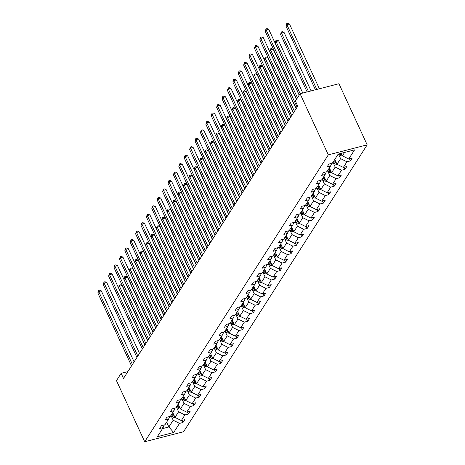 <?xml version="1.0" encoding="UTF-8"?>
<svg xmlns="http://www.w3.org/2000/svg" width="465" height="465" viewBox="0 0 465 465"><rect width="100%" height="100%" fill="white"/><g stroke="black" fill="none" stroke-linecap="round" stroke-linejoin="round"><path stroke-width="0.7" d="M328.313 154.857L300.082 93.744L338.944 83.729L367.176 144.842L183.57 431.735L144.708 441.75L328.313 154.857L367.176 144.842M341.24 153.311L342.403 155.833L344.565 152.45M342.403 155.833L348.733 158.989L352.203 158.094L350.407 160.907L349.436 158.809M166.644 422.144L168.876 426.975L173.195 420.226L179.525 423.382L173.695 432.497L157.321 436.716L163.151 427.602L159.681 428.498L161.477 425.684L164.953 424.789L168.551 419.163L165.081 420.058L166.877 417.245L170.353 416.349L173.951 410.723L170.481 411.618L172.282 408.805L175.753 407.915L179.351 402.289L175.88 403.184L177.682 400.371L181.152 399.476L184.75 393.849L181.28 394.744L183.082 391.931L186.552 391.036L190.15 385.409L186.68 386.305L188.482 383.491L191.952 382.596L195.55 376.976L192.08 377.865L193.882 375.057L197.352 374.162L200.956 368.536L197.48 369.431L199.282 366.618L202.752 365.723L206.355 360.096L202.88 360.991L204.681 358.178L208.151 357.283L211.755 351.656L208.279 352.551L210.081 349.738L213.551 348.843L217.155 343.222L213.679 344.117L215.481 341.304L218.951 340.409L222.555 334.783L219.085 335.678L220.881 332.864L224.357 331.969L227.955 326.343L224.485 327.238L226.281 324.425L229.756 323.53L233.354 317.909L229.884 318.798L231.68 315.991L235.156 315.096L238.754 309.469L235.284 310.364L237.08 307.551L240.556 306.656L244.154 301.029L240.684 301.925L242.486 299.111L245.956 298.216L249.554 292.59L246.084 293.485L247.886 290.672L251.356 289.776L254.954 284.156L251.484 285.051L253.286 282.238L256.756 281.342L260.354 275.716L256.883 276.611L258.685 273.798L262.155 272.903L265.753 267.276L262.283 268.171L264.085 265.358L267.555 264.463L271.159 258.836L267.683 259.732L269.485 256.924L272.955 256.029L276.559 250.403L273.083 251.298L274.885 248.484L278.355 247.589L281.959 241.963L278.483 242.858L280.285 240.045L283.755 239.15L287.358 233.523L283.882 234.418L285.684 231.605L289.154 230.71L292.758 225.089L289.288 225.984L291.084 223.171L294.56 222.276L298.158 216.649L294.688 217.544L296.484 214.731L299.96 213.836L303.558 208.21L300.088 209.105L301.884 206.291L305.36 205.396L308.958 199.77L305.488 200.665L307.284 197.852L310.76 196.962L314.357 191.336L310.887 192.231L312.689 189.418L316.159 188.523L319.757 182.896L316.287 183.791L318.089 180.978L321.559 180.083L325.157 174.456L321.687 175.352L323.489 172.538L326.959 171.643L330.557 166.022L327.087 166.918L328.889 164.104L332.359 163.209L338.189 154.095L354.568 149.875L348.733 158.989M334.771 159.437L337.003 164.273L340.607 158.646L346.931 161.803L350.407 160.907M346.931 161.803L343.333 167.423L346.803 166.534L345.007 169.341L344.036 167.243M329.371 167.877L331.603 172.707L335.201 167.08L341.531 170.237L345.007 169.341M341.531 170.237L337.933 175.863L341.403 174.968L339.607 177.781L338.636 175.683M323.971 176.316L326.203 181.147L329.801 175.52L336.131 178.676L339.607 177.781M336.131 178.676L332.533 184.303L336.003 183.408L334.201 186.221L333.236 184.123M318.572 184.75L320.803 189.586L324.401 183.96L330.731 187.116L334.201 186.221M330.731 187.116L327.133 192.743L330.603 191.847L328.801 194.661L327.837 192.556M313.172 193.19L315.404 198.02L319.002 192.4L325.331 195.556L328.801 194.661M325.331 195.556L321.733 201.176L325.204 200.281L323.402 203.095L322.431 200.996M307.772 201.63L310.004 206.46L313.602 200.834L319.932 203.99L323.402 203.095M319.932 203.99L316.334 209.616L319.804 208.721L318.002 211.534L317.031 209.436M302.372 210.07L304.604 214.9L308.202 209.273L314.532 212.429L318.002 211.534M314.532 212.429L310.934 218.056L314.404 217.161L312.602 219.974L311.631 217.876M296.972 218.504L299.204 223.34L302.802 217.713L309.132 220.869L312.602 219.974M309.132 220.869L305.528 226.49L309.004 225.601L307.202 228.408L306.232 226.31M291.567 226.943L293.804 231.773L297.402 226.147L303.732 229.303L307.202 228.408M303.732 229.303L300.128 234.93L303.604 234.035L301.802 236.848L300.832 234.749M286.167 235.383L288.399 240.213L292.003 234.587L298.332 237.743L301.802 236.848M298.332 237.743L294.729 243.369L298.204 242.474L296.403 245.288L295.432 243.189M280.767 243.817L282.999 248.653L286.603 243.026L292.933 246.183L296.403 245.288M292.933 246.183L289.329 251.809L292.805 250.914L291.003 253.727L290.032 251.629M275.367 252.257L277.599 257.087L281.203 251.466L287.533 254.622L291.003 253.727M287.533 254.622L283.929 260.243L287.399 259.348L285.603 262.161L284.632 260.063M269.967 260.696L272.199 265.527L275.803 259.9L282.127 263.056L285.603 262.161M282.127 263.056L278.529 268.683L281.999 267.788L280.203 270.601L279.233 268.503M264.568 269.136L266.8 273.966L270.403 268.34L276.727 271.496L280.203 270.601M276.727 271.496L273.129 277.123L276.599 276.227L274.803 279.041L273.833 276.942M259.168 277.57L261.4 282.406L264.998 276.78L271.328 279.936L274.803 279.041M271.328 279.936L267.73 285.562L271.2 284.667L269.404 287.48L268.433 285.376M253.768 286.01L256 290.84L259.598 285.214L265.928 288.37L269.404 287.48M265.928 288.37L262.33 293.996L265.8 293.101L263.998 295.914L263.033 293.816M248.368 294.45L250.6 299.28L254.198 293.653L260.528 296.81L263.998 295.914M260.528 296.81L256.93 302.436L260.4 301.541L258.598 304.354L257.633 302.256M242.968 302.884L245.2 307.72L248.798 302.093L255.128 305.249L258.598 304.354M255.128 305.249L251.53 310.876L255 309.981L253.198 312.794L252.228 310.696M237.569 311.323L239.801 316.154L243.398 310.533L249.728 313.689L253.198 312.794M249.728 313.689L246.13 319.31L249.6 318.415L247.799 321.228L246.828 319.13M232.169 319.763L234.401 324.593L237.999 318.967L244.328 322.123L247.799 321.228M244.328 322.123L240.731 327.749L244.201 326.854L242.399 329.668L241.428 327.569M226.769 328.203L229.001 333.033L232.599 327.406L238.929 330.563L242.399 329.668M238.929 330.563L235.325 336.189L238.801 335.294L236.999 338.107L236.028 336.009M221.363 336.637L223.601 341.473L227.199 335.846L233.529 339.002L236.999 338.107M233.529 339.002L229.925 344.629L233.401 343.734L231.599 346.547L230.628 344.443M215.963 345.077L218.195 349.907L221.799 344.286L228.129 347.436L231.599 346.547M228.129 347.436L224.525 353.063L228.001 352.168L226.199 354.981L225.229 352.883M210.564 353.516L212.796 358.346L216.399 352.72L222.729 355.876L226.199 354.981M222.729 355.876L219.125 361.503L222.601 360.608L220.799 363.421L219.829 361.322M205.164 361.956L207.396 366.786L211 361.16L217.329 364.316L220.799 363.421M217.329 364.316L213.726 369.942L217.196 369.047L215.4 371.861L214.429 369.762M199.764 370.39L201.996 375.22L205.6 369.599L211.924 372.756L215.4 371.861M211.924 372.756L208.326 378.376L211.796 377.487L210 380.294L209.029 378.196M194.364 378.83L196.596 383.66L200.2 378.033L206.524 381.19L210 380.294M206.524 381.19L202.926 386.816L206.396 385.921L204.6 388.734L203.629 386.636M188.964 387.269L191.196 392.1L194.794 386.473L201.124 389.629L204.6 388.734M201.124 389.629L197.526 395.256L200.996 394.361L199.2 397.174L198.23 395.076M183.565 395.703L185.797 400.539L189.394 394.913L195.724 398.069L199.2 397.174M195.724 398.069L192.126 403.696L195.596 402.8L193.795 405.614L192.83 403.51M178.165 404.143L180.397 408.973L183.995 403.353L190.325 406.503L193.795 405.614M190.325 406.503L186.727 412.13L190.197 411.234L188.395 414.048L187.43 411.949M172.765 412.583L174.997 417.413L178.595 411.787L184.925 414.943L188.395 414.048M184.925 414.943L181.327 420.569L184.797 419.674L182.995 422.487L182.024 420.389M179.525 423.382L182.995 422.487M127.869 371.599L121.15 373.331L123.504 378.423L297.751 106.154L295.397 101.062L300.082 93.744M331.725 163.372L330.557 166.022M338.503 154.095L340.607 158.646M337.003 164.273L343.333 167.423M326.325 171.812L325.157 174.456M333.103 162.535L335.201 167.08M331.603 172.707L337.933 175.863M320.926 180.246L319.757 182.896M327.703 170.969L329.801 175.52M326.203 181.147L332.533 184.303M315.526 188.685L314.357 191.336M322.303 179.409L324.401 183.96M320.803 189.586L327.133 192.743M310.126 197.125L308.958 199.77M316.898 187.848L319.002 192.4M315.404 198.02L321.733 201.176M304.726 205.559L303.558 208.21M311.498 196.282L313.602 200.834M310.004 206.46L316.334 209.616M299.326 213.999L298.158 216.649M306.098 204.722L308.202 209.273M304.604 214.9L310.934 218.056M293.921 222.439L292.758 225.089M300.698 213.162L302.802 217.713M299.204 223.34L305.528 226.49M288.521 230.878L287.358 233.523M295.298 221.602L297.402 226.147M293.804 231.773L300.128 234.93M283.121 239.312L281.959 241.963M289.898 230.036L292.003 234.587M288.399 240.213L294.729 243.369M277.721 247.752L276.559 250.403M284.499 238.475L286.603 243.026M282.999 248.653L289.329 251.809M272.321 256.192L271.159 258.836M279.099 246.915L281.203 251.466M277.599 257.087L283.929 260.243M266.922 264.626L265.753 267.276M273.699 255.349L275.803 259.9M272.199 265.527L278.529 268.683M261.522 273.065L260.354 275.716M268.299 263.789L270.403 268.34M266.8 273.966L273.129 277.123M256.122 281.505L254.954 284.156M262.899 272.228L264.998 276.78M261.4 282.406L267.73 285.562M250.722 289.945L249.554 292.59M257.5 280.668L259.598 285.214M256 290.84L262.33 293.996M245.322 298.379L244.154 301.029M252.1 289.102L254.198 293.653M250.6 299.28L256.93 302.436M239.923 306.819L238.754 309.469M246.694 297.542L248.798 302.093M245.2 307.72L251.53 310.876M234.523 315.258L233.354 317.909M241.294 305.982L243.398 310.533M239.801 316.154L246.13 319.31M229.117 323.692L227.955 326.343M235.894 314.416L237.999 318.967M234.401 324.593L240.731 327.749M223.717 332.132L222.555 334.783M230.495 322.855L232.599 327.406M229.001 333.033L235.325 336.189M218.318 340.572L217.155 343.222M225.095 331.295L227.199 335.846M223.601 341.473L229.925 344.629M212.918 349.012L211.755 351.656M219.695 339.735L221.799 344.286M218.195 349.907L224.525 353.063M207.518 357.446L206.355 360.096M214.295 348.169L216.399 352.72M212.796 358.346L219.125 361.503M202.118 365.885L200.956 368.536M208.895 356.608L211 361.16M207.396 366.786L213.726 369.942M196.718 374.325L195.55 376.976M203.496 365.048L205.6 369.599M201.996 375.22L208.326 378.376M191.318 382.759L190.15 385.409M198.096 373.482L200.2 378.033M196.596 383.66L202.926 386.816M185.919 391.199L184.75 393.849M192.696 381.922L194.794 386.473M191.196 392.1L197.526 395.256M180.519 399.638L179.351 402.289M187.296 390.362L189.394 394.913M185.797 400.539L192.126 403.696M175.119 408.078L173.951 410.723M181.896 398.801L183.995 403.353M180.397 408.973L186.727 412.13M169.719 416.512L168.551 419.163M176.491 407.235L178.595 411.787M174.997 417.413L181.327 420.569M164.319 424.952L163.151 427.602M121.15 373.331L116.471 380.643L144.708 441.75M171.091 415.675L173.195 420.226M162.5 428.62L168.876 426.975L173.695 432.497M134.106 361.851L101.312 290.875L98.725 291.543L132.426 364.484M97.824 292.95L98.621 290.439L98.725 291.543L97.824 292.95L131.525 365.885M98.621 290.439L99.655 290.172L101.312 290.875M175.055 417.442A3.162 2.621 -147.4 0 1 172.556 416.75L170.882 415.518M147.579 340.804L122.039 285.533L119.447 286.202L118.552 287.608L144.993 344.844M173.974 415.204A3.162 2.621 -147.4 0 1 173.672 415.007L171.998 413.774M171.568 414.454L173.242 415.681A3.162 2.621 32.6 0 0 174.468 416.274M145.894 343.437L119.447 286.202L119.342 285.097L120.383 284.83L122.039 285.533M118.552 287.608L119.342 285.097M139.512 353.412L106.712 282.435L104.125 283.104L137.826 356.045M103.224 284.51L104.021 281.999L104.125 283.104L103.224 284.51L136.925 357.451M104.021 281.999L105.055 281.732L106.712 282.435M144.911 344.972L112.112 273.995L109.525 274.664L143.226 347.605M108.624 276.07L109.42 273.565L109.525 274.664L108.624 276.07L142.325 349.012M109.42 273.565L110.455 273.298L112.112 273.995M180.455 409.002A3.162 2.621 -147.4 0 1 177.956 408.311L176.281 407.084M152.979 332.365L127.439 277.094L124.847 277.762L123.952 279.169L150.393 336.404M179.374 406.765A3.162 2.621 -147.4 0 1 179.072 406.567L177.398 405.341M176.967 406.015L178.641 407.241A3.162 2.621 32.6 0 0 179.868 407.834M151.294 334.998L124.847 277.762L124.742 276.663L125.783 276.396L127.439 277.094M123.952 279.169L124.742 276.663M185.855 400.568A3.162 2.621 -147.4 0 1 183.355 399.871L181.681 398.645M158.379 323.931L132.839 268.66L130.252 269.322L129.351 270.729L155.792 327.965M184.774 398.331A3.162 2.621 -147.4 0 1 184.471 398.127L182.797 396.901M182.367 397.575L184.041 398.801A3.162 2.621 32.6 0 0 185.268 399.4M156.693 326.558L130.252 269.322L130.148 268.224L131.182 267.956L132.839 268.66M129.351 270.729L130.148 268.224M150.311 336.538L117.511 265.562L114.925 266.23L148.626 339.165M114.024 267.637L114.82 265.126L114.925 266.23L114.024 267.637L147.725 340.572M114.82 265.126L115.855 264.858L117.511 265.562M191.255 392.129A3.162 2.621 -147.4 0 1 188.755 391.431L187.081 390.205M163.779 315.491L138.239 260.22L135.652 260.888L134.751 262.295L161.198 319.525M190.173 389.891A3.162 2.621 -147.4 0 1 189.871 389.687L188.197 388.461M187.767 389.135L189.441 390.368A3.162 2.621 32.6 0 0 190.673 390.96M162.093 318.118L135.652 260.888L135.548 259.784L136.582 259.517L138.239 260.22M134.751 262.295L135.548 259.784M155.711 328.098L122.917 257.122L120.325 257.79L154.025 330.731M119.424 259.197L120.22 256.686L120.325 257.79L119.424 259.197L153.125 332.138M120.22 256.686L121.255 256.418L122.917 257.122M196.654 383.689A3.162 2.621 -147.4 0 1 194.155 382.997L192.481 381.771M169.179 307.051L143.639 251.78L141.052 252.449L140.151 253.855L166.598 311.091M195.579 381.451A3.162 2.621 -147.4 0 1 195.271 381.254L193.597 380.027M193.167 380.701L194.841 381.928A3.162 2.621 32.6 0 0 196.073 382.521M167.493 309.684L141.052 252.449L140.947 251.344L141.982 251.077L143.639 251.78M140.151 253.855L140.947 251.344M161.111 319.658L128.317 248.682L125.724 249.35L159.425 322.292M124.823 250.757L125.62 248.252L125.724 249.35L124.823 250.757L158.524 323.698M125.62 248.252L126.654 247.984L128.317 248.682M202.054 375.255A3.162 2.621 -147.4 0 1 199.555 374.558L197.881 373.331M174.578 298.611L149.038 243.34L146.452 244.009L145.551 245.415L171.998 302.651M200.979 373.011A3.162 2.621 -147.4 0 1 200.671 372.814L199.003 371.587M198.567 372.262L200.241 373.488A3.162 2.621 32.6 0 0 201.473 374.087M172.899 301.244L146.452 244.009L146.347 242.91L147.382 242.643L149.038 243.34M145.551 245.415L146.347 242.91M166.511 311.225L133.717 240.248L131.124 240.911L164.825 313.852M130.223 242.317L131.02 239.812L131.124 240.911L130.223 242.317L163.924 315.258M131.02 239.812L132.054 239.545L133.717 240.248M171.911 302.785L139.116 231.808L136.524 232.477L170.225 305.412M135.623 233.883L136.419 231.372L136.524 232.477L135.623 233.883L169.33 306.819M136.419 231.372L137.454 231.105L139.116 231.808M177.31 294.345L144.516 223.369L141.924 224.037L175.625 296.978M141.023 225.444L141.819 222.933L141.924 224.037L141.023 225.444L174.73 298.385M141.819 222.933L142.854 222.665L144.516 223.369M182.71 285.905L149.916 214.929L147.324 215.597L181.03 288.538M146.423 217.004L147.219 214.499L147.324 215.597L146.423 217.004L180.129 289.945M147.219 214.499L148.259 214.231L149.916 214.929M188.11 277.471L155.316 206.495L152.723 207.163L186.43 280.099M151.822 208.57L152.619 206.059L152.723 207.163L151.822 208.57L185.529 281.505M152.619 206.059L153.659 205.792L155.316 206.495M193.51 269.032L160.716 198.055L158.123 198.724L191.83 271.665M157.228 200.13L158.019 197.619L158.123 198.724L157.228 200.13L190.929 273.071M158.019 197.619L159.059 197.352L160.716 198.055M198.91 260.592L166.115 189.615L163.523 190.284L197.23 263.225M162.628 191.69L163.418 189.185L163.523 190.284L162.628 191.69L196.329 264.632M163.418 189.185L164.459 188.918L166.115 189.615M204.315 252.158L171.515 181.181L168.929 181.844L202.63 254.785M168.028 183.251L168.824 180.745L168.929 181.844L168.028 183.251L201.729 256.192M168.824 180.745L169.859 180.478L171.515 181.181M209.715 243.718L176.915 172.742L174.329 173.41L208.029 246.345M173.428 174.817L174.224 172.306L174.329 173.41L173.428 174.817L207.128 247.752M174.224 172.306L175.258 172.038L176.915 172.742M215.115 235.278L182.315 164.302L179.728 164.97L213.429 237.911M178.827 166.377L179.624 163.866L179.728 164.97L178.827 166.377L212.528 239.318M179.624 163.866L180.658 163.599L182.315 164.302M220.515 226.839L187.715 155.862L185.128 156.531L218.829 229.472M184.227 157.937L185.024 155.432L185.128 156.531L184.227 157.937L217.928 230.878M185.024 155.432L186.058 155.165L187.715 155.862M225.914 218.405L193.12 147.428L190.528 148.097L224.229 221.032M189.627 149.503L190.423 146.992L190.528 148.097L189.627 149.503L223.328 222.439M190.423 146.992L191.458 146.725L193.12 147.428M231.314 209.965L198.52 138.989L195.928 139.657L229.629 212.598M195.027 141.064L195.823 138.553L195.928 139.657L195.027 141.064L228.728 214.005M195.823 138.553L196.858 138.285L198.52 138.989M236.714 201.525L203.92 130.549L201.328 131.217L235.028 204.158M200.427 132.624L201.223 130.113L201.328 131.217L200.427 132.624L234.128 205.565M201.223 130.113L202.258 129.851L203.92 130.549M207.454 366.815A3.162 2.621 -147.4 0 1 204.96 366.118L203.286 364.891M179.978 290.177L154.444 234.906L151.852 235.575L150.951 236.981L177.398 294.211M206.379 364.577A3.162 2.621 -147.4 0 1 206.076 364.374L204.402 363.148M203.966 363.822L205.64 365.048A3.162 2.621 32.6 0 0 206.873 365.647M178.298 292.805L151.852 235.575L151.747 234.47L152.782 234.203L154.444 234.906M150.951 236.981L151.747 234.47M212.86 358.375A3.162 2.621 -147.4 0 1 210.36 357.684L208.686 356.452M185.378 281.738L159.844 226.467L157.251 227.135L156.35 228.542L182.797 285.777M211.778 356.138A3.162 2.621 -147.4 0 1 211.476 355.94L209.802 354.708M209.366 355.388L211.04 356.614A3.162 2.621 32.6 0 0 212.273 357.207M183.698 284.371L157.251 227.135L157.147 226.031L158.181 225.763L159.844 226.467M156.35 228.542L157.147 226.031M218.259 349.936A3.162 2.621 -147.4 0 1 215.76 349.244L214.086 348.018M190.778 273.298L165.244 218.027L162.651 218.695L161.75 220.102L188.197 277.338M217.178 347.698A3.162 2.621 -147.4 0 1 216.876 347.5L215.202 346.274M214.766 346.948L216.44 348.175A3.162 2.621 32.6 0 0 217.672 348.767M189.098 275.931L162.651 218.695L162.547 217.591L163.581 217.329L165.244 218.027M161.75 220.102L162.547 217.591M223.659 341.502A3.162 2.621 -147.4 0 1 221.16 340.804L219.486 339.578M196.184 264.864L170.643 209.593L168.051 210.256L167.15 211.662L193.597 268.898M222.578 339.264A3.162 2.621 -147.4 0 1 222.276 339.061L220.602 337.834M220.166 338.508L221.84 339.735A3.162 2.621 32.6 0 0 223.072 340.334M194.498 267.491L168.051 210.256L167.946 209.157L168.981 208.89L170.643 209.593M167.15 211.662L167.946 209.157M229.059 333.062A3.162 2.621 -147.4 0 1 226.56 332.365L224.886 331.138M201.583 256.424L176.043 201.153L173.451 201.822L172.55 203.228L198.997 260.458M227.978 330.824A3.162 2.621 -147.4 0 1 227.676 330.621L226.002 329.394M225.572 330.069L227.245 331.301A3.162 2.621 32.6 0 0 228.472 331.894M199.898 259.052L173.451 201.822L173.346 200.717L174.381 200.45L176.043 201.153M172.55 203.228L173.346 200.717M234.459 324.622A3.162 2.621 -147.4 0 1 231.959 323.931L230.285 322.704M206.983 247.984L181.443 192.713L178.851 193.382L177.95 194.789L204.397 252.024M233.378 322.385A3.162 2.621 -147.4 0 1 233.075 322.187L231.401 320.96M230.971 321.635L232.645 322.861A3.162 2.621 32.6 0 0 233.872 323.454M205.298 250.618L178.851 193.382L178.746 192.278L179.786 192.01L181.443 192.713M177.95 194.789L178.746 192.278M239.859 316.188A3.162 2.621 -147.4 0 1 237.359 315.491L235.685 314.264M212.383 239.545L186.843 184.274L184.25 184.942L183.35 186.349L209.796 243.584M238.778 313.945A3.162 2.621 -147.4 0 1 238.475 313.747L236.801 312.521M236.371 313.195L238.045 314.421A3.162 2.621 32.6 0 0 239.272 315.02M210.697 242.178L184.25 184.942L184.146 183.844L185.186 183.576L186.843 184.274M183.35 186.349L184.146 183.844M245.258 307.749A3.162 2.621 -147.4 0 1 242.759 307.051L241.085 305.825M217.783 231.111L192.243 175.84L189.65 176.508L188.755 177.909L215.196 235.145M244.177 305.511A3.162 2.621 -147.4 0 1 243.875 305.307L242.201 304.081M241.771 304.755L243.445 305.982A3.162 2.621 32.6 0 0 244.671 306.58M216.097 233.738L189.65 176.508L189.546 175.404L190.586 175.136L192.243 175.84M188.755 177.909L189.546 175.404M250.658 299.309A3.162 2.621 -147.4 0 1 248.159 298.617L246.485 297.385M223.183 222.671L197.642 167.4L195.05 168.068L194.155 169.475L220.596 226.705M249.577 297.071A3.162 2.621 -147.4 0 1 249.275 296.868L247.601 295.641M247.171 296.321L248.845 297.548A3.162 2.621 32.6 0 0 250.071 298.141M221.497 225.304L195.05 168.068L194.945 166.964L195.986 166.697L197.642 167.4M194.155 169.475L194.945 166.964M256.058 290.869A3.162 2.621 -147.4 0 1 253.559 290.177L251.885 288.951M228.582 214.231L203.042 158.96L200.456 159.629L199.555 161.035L225.996 218.271M254.977 288.631A3.162 2.621 -147.4 0 1 254.675 288.434L253.001 287.207M252.571 287.882L254.245 289.108A3.162 2.621 32.6 0 0 255.471 289.701M226.897 216.864L200.456 159.629L200.351 158.524L201.386 158.257L203.042 158.96M199.555 161.035L200.351 158.524M261.458 282.435A3.162 2.621 -147.4 0 1 258.959 281.738L257.285 280.511M233.982 205.792L208.442 150.526L205.856 151.189L204.955 152.596L231.401 209.831M260.377 280.197A3.162 2.621 -147.4 0 1 260.075 279.994L258.401 278.768M257.97 279.442L259.644 280.668A3.162 2.621 32.6 0 0 260.877 281.267M232.297 208.425L205.856 151.189L205.751 150.09L206.786 149.823L208.442 150.526M204.955 152.596L205.751 150.09M266.858 273.995A3.162 2.621 -147.4 0 1 264.358 273.298L262.684 272.072M239.382 197.358L213.842 142.087L211.255 142.755L210.354 144.162L236.801 201.392M265.782 271.758A3.162 2.621 -147.4 0 1 265.474 271.554L263.8 270.328M263.37 271.002L265.044 272.228A3.162 2.621 32.6 0 0 266.276 272.827M237.696 199.985L211.255 142.755L211.151 141.651L212.185 141.383L213.842 142.087M210.354 144.162L211.151 141.651M272.257 265.556A3.162 2.621 -147.4 0 1 269.758 264.864L268.09 263.638M244.782 188.918L219.242 133.647L216.655 134.315L215.754 135.722L242.201 192.958M271.182 263.318A3.162 2.621 -147.4 0 1 270.874 263.12L269.206 261.894M268.77 262.568L270.444 263.795A3.162 2.621 32.6 0 0 271.676 264.387M243.102 191.551L216.655 134.315L216.551 133.211L217.585 132.944L219.242 133.647M215.754 135.722L216.551 133.211M277.657 257.116A3.162 2.621 -147.4 0 1 275.164 256.424L273.49 255.198M250.182 180.478L224.647 125.207L222.055 125.876L221.154 127.282L247.601 184.518M276.582 254.878A3.162 2.621 -147.4 0 1 276.28 254.681L274.606 253.454M274.17 254.128L275.844 255.355A3.162 2.621 32.6 0 0 277.076 255.953M248.502 183.111L222.055 125.876L221.95 124.777L222.985 124.51L224.647 125.207M221.154 127.282L221.95 124.777M242.114 193.091L209.32 122.115L206.727 122.777L240.428 195.719M205.826 124.184L206.623 121.679L206.727 122.777L205.826 124.184L239.533 197.125M206.623 121.679L207.657 121.412L209.32 122.115M247.514 184.652L214.72 113.675L212.127 114.344L245.828 187.279M211.226 115.75L212.023 113.239L212.127 114.344L211.226 115.75L244.933 188.685M212.023 113.239L213.057 112.972L214.72 113.675M252.914 176.212L220.119 105.235L217.527 105.904L251.234 178.845M216.626 107.31L217.422 104.799L217.527 105.904L216.626 107.31L250.333 180.251M217.422 104.799L218.463 104.532L220.119 105.235M258.313 167.772L225.519 96.796L222.927 97.464L256.634 170.405M222.026 98.871L222.822 96.365L222.927 97.464L222.026 98.871L255.733 171.812M222.822 96.365L223.863 96.098L225.519 96.796M263.713 159.338L230.919 88.362L228.327 89.03L262.033 161.965M227.431 90.437L228.222 87.926L228.327 89.03L227.431 90.437L261.132 163.372M228.222 87.926L229.262 87.658L230.919 88.362M269.113 150.898L236.319 79.922L233.726 80.59L267.433 153.531M232.831 81.997L233.622 79.486L233.726 80.59L232.831 81.997L266.532 154.938M233.622 79.486L234.662 79.219L236.319 79.922M283.063 248.682A3.162 2.621 -147.4 0 1 280.564 247.984L278.89 246.758M255.581 172.044L230.047 116.773L227.455 117.442L226.554 118.842L253.001 176.078M281.982 246.444A3.162 2.621 -147.4 0 1 281.68 246.241L280.006 245.014M279.57 245.689L281.244 246.915A3.162 2.621 32.6 0 0 282.476 247.514M253.902 174.671L227.455 117.442L227.35 116.337L228.385 116.07L230.047 116.773M226.554 118.842L227.35 116.337M288.463 240.242A3.162 2.621 -147.4 0 1 285.963 239.545L284.289 238.318M260.981 163.604L235.447 108.333L232.855 109.002L231.954 110.408L258.401 167.638M287.382 238.004A3.162 2.621 -147.4 0 1 287.079 237.801L285.405 236.575M284.969 237.255L286.643 238.481A3.162 2.621 32.6 0 0 287.876 239.074M259.301 166.238L232.855 109.002L232.75 107.897L233.785 107.63L235.447 108.333M231.954 110.408L232.75 107.897M293.863 231.803A3.162 2.621 -147.4 0 1 291.363 231.111L289.689 229.884M266.387 155.165L240.847 99.894L238.254 100.562L237.353 101.969L263.8 159.204M292.781 229.565A3.162 2.621 -147.4 0 1 292.479 229.367L290.805 228.141M290.369 228.815L292.043 230.041A3.162 2.621 32.6 0 0 293.276 230.634M264.701 157.798L238.254 100.562L238.15 99.458L239.184 99.19L240.847 99.894M237.353 101.969L238.15 99.458M299.262 223.369A3.162 2.621 -147.4 0 1 296.763 222.671L295.089 221.445M271.787 146.725L246.247 91.454L243.654 92.122L242.753 93.529L269.2 150.765M298.181 221.131A3.162 2.621 -147.4 0 1 297.879 220.927L296.205 219.701M295.775 220.375L297.449 221.602A3.162 2.621 32.6 0 0 298.675 222.2M270.101 149.358L243.654 92.122L243.55 91.024L244.584 90.756L246.247 91.454M242.753 93.529L243.55 91.024M304.662 214.929A3.162 2.621 -147.4 0 1 302.163 214.231L300.489 213.005M277.187 138.291L251.646 83.02L249.054 83.688L248.153 85.095L274.6 142.325M303.581 212.691A3.162 2.621 -147.4 0 1 303.279 212.488L301.605 211.261M301.175 211.935L302.849 213.162A3.162 2.621 32.6 0 0 304.075 213.761M275.501 140.918L249.054 83.688L248.949 82.584L249.99 82.317L251.646 83.02M248.153 85.095L248.949 82.584M310.062 206.489A3.162 2.621 -147.4 0 1 307.563 205.797L305.889 204.571M282.586 129.851L257.046 74.58L254.454 75.249L253.553 76.655L280 133.891M308.981 204.251A3.162 2.621 -147.4 0 1 308.679 204.054L307.005 202.827M306.575 203.501L308.249 204.728A3.162 2.621 32.6 0 0 309.475 205.321M280.901 132.484L254.454 75.249L254.349 74.144L255.39 73.877L257.046 74.58M253.553 76.655L254.349 74.144M274.519 142.459L241.719 71.482L239.132 72.151L272.833 145.092M238.231 73.557L239.027 71.046L239.132 72.151L238.231 73.557L271.932 146.498M239.027 71.046L240.062 70.785L241.719 71.482M279.918 134.025L247.118 63.048L244.532 63.711L278.233 136.652M243.631 65.117L244.427 62.612L244.532 63.711L243.631 65.117L277.332 138.059M244.427 62.612L245.462 62.345L247.118 63.048M285.318 125.585L252.518 54.608L249.932 55.277L283.633 128.212M249.031 56.684L249.827 54.173L249.932 55.277L249.031 56.684L282.732 129.619M249.827 54.173L250.862 53.905L252.518 54.608M290.718 117.145L257.918 46.169L255.332 46.837L289.032 119.778M254.431 48.244L255.227 45.733L255.332 46.837L254.431 48.244L288.131 121.185M255.227 45.733L256.262 45.465L257.918 46.169M296.118 108.705L263.324 37.729L260.731 38.397L294.432 111.338M259.83 39.804L260.627 37.299L260.731 38.397L259.83 39.804L293.531 112.745M260.627 37.299L261.661 37.031L263.324 37.729M299.164 95.18L268.724 29.295L266.131 29.963L297.478 97.807M265.23 31.364L266.026 28.859L266.131 29.963L265.23 31.364L296.583 99.214M266.026 28.859L267.061 28.592L268.724 29.295M315.462 198.049A3.162 2.621 -147.4 0 1 312.962 197.358L311.288 196.131M287.986 121.412L262.446 66.14L259.854 66.809L258.959 68.216L285.4 125.451M314.381 195.812A3.162 2.621 -147.4 0 1 314.078 195.614L312.404 194.387M311.974 195.062L313.648 196.288A3.162 2.621 32.6 0 0 314.875 196.887M286.3 124.045L259.854 66.809L259.749 65.71L260.789 65.443L262.446 66.14M258.959 68.216L259.749 65.71M320.862 189.615A3.162 2.621 -147.4 0 1 318.362 188.918L316.688 187.691M293.386 112.978L267.846 57.707L265.253 58.369L264.358 59.776L290.799 117.011M319.781 187.378A3.162 2.621 -147.4 0 1 319.478 187.174L317.804 185.948M317.374 186.622L319.048 187.848A3.162 2.621 32.6 0 0 320.275 188.447M291.7 115.605L265.253 58.369L265.149 57.271L266.189 57.003L267.846 57.707M264.358 59.776L265.149 57.271M326.261 181.176A3.162 2.621 -147.4 0 1 323.762 180.478L322.088 179.252M296.432 99.446L273.246 49.267L270.659 49.935L269.758 51.342L296.205 108.572M325.18 178.938A3.162 2.621 -147.4 0 1 324.878 178.734L323.204 177.508M322.774 178.182L324.448 179.414A3.162 2.621 32.6 0 0 325.674 180.007M297.1 107.165L270.659 49.935L270.554 48.831L271.589 48.563L273.246 49.267M269.758 51.342L270.554 48.831M331.661 172.736A3.162 2.621 -147.4 0 1 329.162 172.044L327.488 170.818M302.779 93.052L278.645 40.827L276.059 41.495L275.158 42.902L299.251 95.046M330.58 170.498A3.162 2.621 -147.4 0 1 330.278 170.3L328.604 169.074M328.174 169.748L329.848 170.975A3.162 2.621 32.6 0 0 331.08 171.568M300.187 93.721L276.059 41.495L275.954 40.391L276.989 40.124L278.645 40.827M275.158 42.902L275.954 40.391M337.061 164.302A3.162 2.621 -147.4 0 1 334.562 163.604L332.888 162.378M311.085 90.908L284.045 32.387L281.459 33.056L280.558 34.462L307.109 91.936M335.986 162.064A3.162 2.621 -147.4 0 1 335.678 161.861L334.004 160.634M333.574 161.309L335.248 162.535A3.162 2.621 32.6 0 0 336.48 163.134M308.498 91.576L281.459 33.056L281.354 31.957L282.389 31.69L284.045 32.387M280.558 34.462L281.354 31.957M342.461 155.862A3.162 2.621 -147.4 0 1 339.962 155.165L338.421 154.037M319.397 88.769L289.445 23.953L286.858 24.622L285.958 26.028L315.421 89.791M341.386 153.624A3.162 2.621 -147.4 0 1 341.083 153.421L341.008 153.369M340.008 153.624L340.647 154.095A3.162 2.621 32.6 0 0 341.88 154.694M316.805 89.437L286.858 24.622L286.754 23.517L287.788 23.25L289.445 23.953M285.958 26.028L286.754 23.517M172.556 416.75L173.242 415.681M177.956 408.311L178.641 407.241M183.355 399.871L184.041 398.801M188.755 391.431L189.441 390.368M194.155 382.997L194.841 381.928M199.555 374.558L200.241 373.488M204.96 366.118L205.64 365.048M210.36 357.684L211.04 356.614M215.76 349.244L216.44 348.175M221.16 340.804L221.84 339.735M226.56 332.365L227.245 331.301M231.959 323.931L232.645 322.861M237.359 315.491L238.045 314.421M242.759 307.051L243.445 305.982M248.159 298.617L248.845 297.548M253.559 290.177L254.245 289.108M258.959 281.738L259.644 280.668M264.358 273.298L265.044 272.228M269.758 264.864L270.444 263.795M275.164 256.424L275.844 255.355M280.564 247.984L281.244 246.915M285.963 239.545L286.643 238.481M291.363 231.111L292.043 230.041M296.763 222.671L297.449 221.602M302.163 214.231L302.849 213.162M307.563 205.797L308.249 204.728M312.962 197.358L313.648 196.288M318.362 188.918L319.048 187.848M323.762 180.478L324.448 179.414M329.162 172.044L329.848 170.975M334.562 163.604L335.248 162.535M339.962 155.165L340.647 154.095"/></g></svg>
